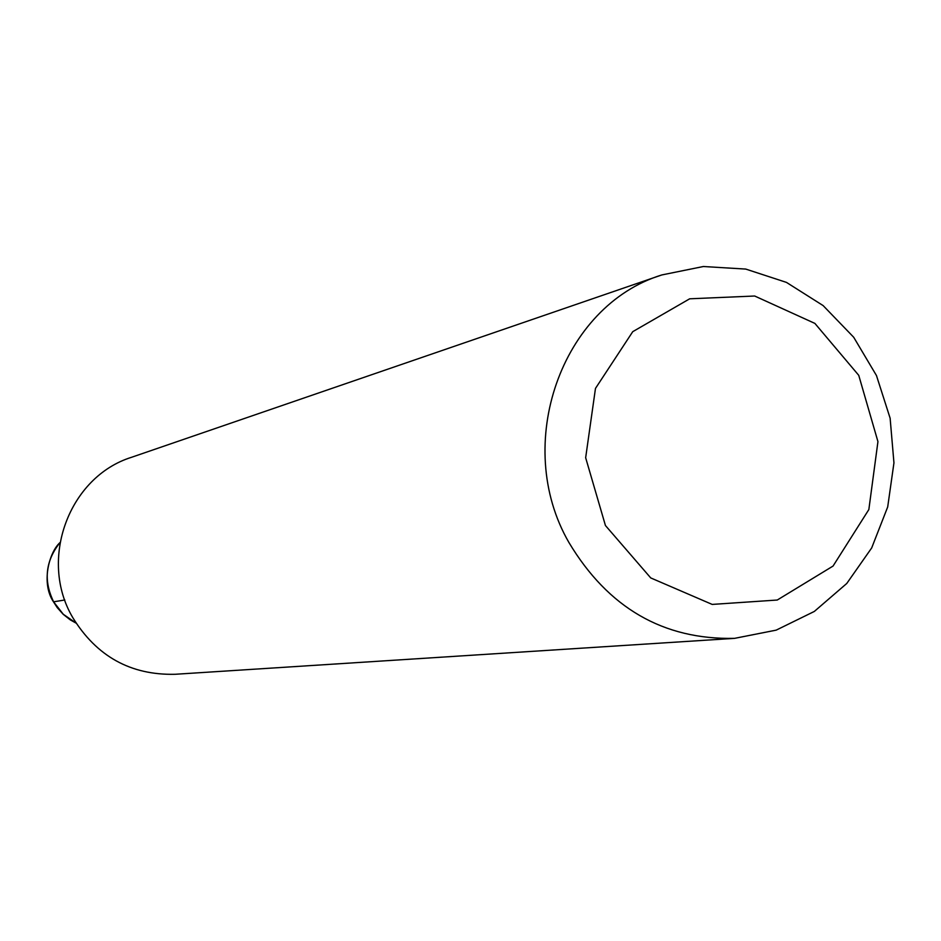 <?xml version="1.0" encoding="UTF-8"?>
<svg xmlns="http://www.w3.org/2000/svg" width="941" height="941" viewBox="0 0 941 941"><rect width="100%" height="100%" fill="white"/><g stroke="black" fill="none" stroke-linecap="round" stroke-linejoin="round"><path stroke-width="1.41" d="M605.439 525.525L585.655 457.738L595.477 388.41L632.752 331.667L689.682 298.803L754.67 296.015L814.894 323.41L858.745 375.33L877.941 441.611L868.849 509.551L833.056 566.059L777.254 600.029L712.184 604.416L650.737 577.927L605.439 525.525M568.929 542.51C512.233 444.434 561.471 305.778 661.805 274.948L703.374 266.515L745.754 269.079L786.453 282.394L823.128 305.59L853.699 337.254L876.459 375.53L890.127 418.216L893.95 462.866L887.692 506.964L871.672 547.956L846.759 583.479L814.33 611.438L776.207 630.129L734.592 638.351C663.381 639.904 608.168 607.957 568.929 542.51M734.592 638.351L175.085 674.285C130.728 675.297 96.617 656.395 72.751 617.567C38.252 559.472 69.058 476.687 131.622 457.267L661.805 274.948M53.625 601.817L64.811 599.982M76.009 623.048L63.27 614.261L53.696 601.958C43.345 580.738 45.427 560.989 59.918 542.698M59.93 542.628C48.85 552.673 40.969 583.561 53.555 601.934L57.225 607.604L63.2 614.308L70.222 619.837L76.056 623.118"/></g></svg>
